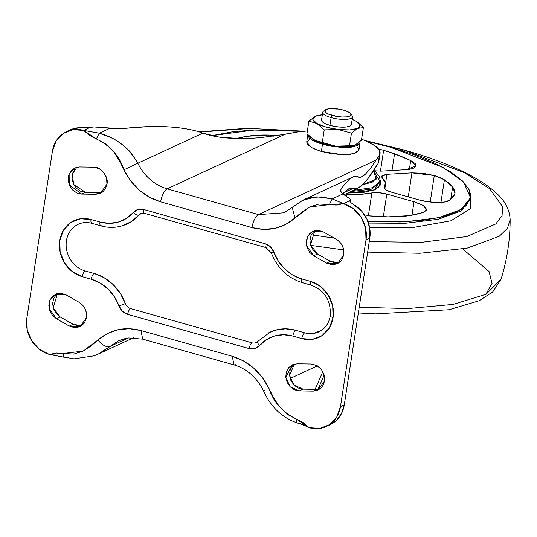 <?xml version="1.0" encoding="UTF-8"?>
<svg xmlns="http://www.w3.org/2000/svg" width="537" height="537" viewBox="0 0 537 537"><rect width="100%" height="100%" fill="white"/><g stroke="black" fill="none" stroke-linecap="round" stroke-linejoin="round"><path stroke-width="0.81" d="M352.447 117.22A15.096 4.323 -171.3 0 1 331.114 117.61L329.933 125.356A15.096 4.323 8.7 0 0 351.265 124.967M323.704 111.065A15.096 4.323 8.7 0 0 331.114 117.61L332.202 115.442A13.21 3.779 -171.3 0 1 325.717 109.716A13.21 3.779 -171.3 0 1 343.606 110.166L338.672 109.098L329.221 108.729L326.14 109.488L324.858 110.75L325.556 112.327L328.134 113.972L337.135 116.516L342.19 117.019L346.587 116.878L349.668 116.12L350.95 114.858L350.252 113.287L347.674 111.636L343.606 110.166A13.21 3.779 -171.3 0 1 350.862 114.119A13.21 3.779 -171.3 0 1 345.559 116.979A13.21 3.779 -171.3 0 1 332.202 115.442L331.114 117.61A15.096 4.323 8.7 0 0 346.378 119.362A15.096 4.323 8.7 0 0 352.44 116.093M359.85 141.755L360.005 143.017L354.85 146.527L343.203 147.467L322.489 144.299L321.394 151.447L342.109 154.616L353.755 153.676L358.911 150.165L360.005 143.017M359.85 141.748L359.985 143.124L357.414 145.648L351.258 147.165L342.465 147.44L332.356 146.433L322.489 144.299L314.36 141.359L309.198 138.063L307.842 134.733L306.687 142.171L311.742 147.742L321.394 151.447L322.489 144.299L312.836 140.593L307.782 135.022M312.601 139.049L323.576 143.795L335.598 146.158L349.527 145.755L355.158 145.03L361.441 140.238L363.374 127.605L361.441 140.238L355.192 145.01L353.722 145.567L349.527 145.755L351.46 133.116L338.149 129.471L324.22 129.873L322.287 142.513L335.598 146.158L347.15 146.608L354.037 145.467M357.494 147.125L358.891 150.273L356.32 152.803L350.164 154.314L341.371 154.589L331.269 153.582L321.394 151.447L313.266 148.507L308.104 145.212L306.708 142.063L309.278 139.539M313.105 139.398A23.903 6.84 8.7 0 0 314.32 140.157L322.287 142.513L324.22 129.873L316.87 123.476L308.896 121.114L306.963 133.753L314.32 140.157L306.963 133.753L308.896 121.114L315.185 116.328L322.328 114.811A23.903 6.84 -171.3 0 0 316.817 115.73A23.903 6.84 -171.3 0 0 315.185 116.328L308.896 121.114L316.87 123.476L312.856 119.536L315.145 116.348A23.903 6.84 -171.3 0 0 316.87 123.476L324.22 129.873L338.149 129.471L326.127 127.115L316.87 123.476A23.903 6.84 -171.3 0 0 338.149 129.471L351.46 133.116L349.527 145.755L335.598 146.158A23.903 6.84 8.7 0 0 353.521 145.628M355.991 121.181L360.032 125.148L357.743 128.33L351.46 133.116L357.709 128.35L349.701 129.92L338.149 129.471A23.903 6.84 -171.3 0 0 357.709 128.35L363.374 127.605L357.743 128.33A23.903 6.84 -171.3 0 0 357.239 121.959A23.903 6.84 -171.3 0 0 356.051 121.221L352.171 119.375A23.903 6.84 -171.3 0 1 355.991 121.181M321.535 119.993L322.334 121.792L325.281 123.671L329.933 125.356L335.571 126.578L341.344 127.148L346.372 126.994L349.889 126.128L351.359 124.685M321.629 119.711A15.096 4.323 8.7 0 0 329.933 125.356L331.114 117.61A15.096 4.323 -171.3 0 1 322.811 111.965M363.374 127.605L357.89 122.423M316.145 115.938L315.185 116.328M335.598 146.158L314.32 140.157A23.903 6.84 8.7 0 0 335.598 146.158M319.072 331.759A25.158 22.131 65.2 0 1 304.714 332.819A5.034 1.913 105.7 0 0 301.814 338.592A30.193 26.561 -114.8 0 0 333.074 317.575A5.034 1.443 -171.3 0 1 330.268 315.83A5.034 1.443 -171.3 0 1 330.765 315.306M294.39 364.099L289.577 375.383L293.954 385.036L303.063 389.15L299.263 390.909L313.252 391.124L317.052 389.365L303.063 389.15L299.263 390.909L290.155 386.794L285.778 377.142L292.403 364.791L297.209 363.791L311.198 364.005C320.186 365.637 324.63 371.309 324.529 381.042L323.207 385.116L320.683 388.372L317.239 390.446L313.252 391.124L299.263 390.909L294.417 389.802L290.155 386.794L287.12 382.351L285.778 377.142L286.335 371.966L288.705 367.61L292.517 364.744L297.209 363.791L311.198 364.005L316.749 365.475L321.381 369.389L324.16 374.947L324.529 381.042L318.018 390.124L313.252 391.124L317.052 389.365L303.063 389.15L298.216 388.043L293.954 385.036L290.92 380.592L289.577 375.383L290.134 370.208L292.504 365.851M335.914 263.049L330.383 261.365L317.488 254.001L313.689 255.76L306.452 245.523L307.332 236.985L312.829 231.34L323.576 232.024L336.471 239.395C341.968 243.026 344.432 248.141 343.855 254.739L341.727 260.136L337.525 263.741L332.114 264.808L326.577 263.123L313.689 255.76L309.681 252.35L307.036 247.644L306.157 242.375L307.177 237.341L309.943 233.3L314.024 230.87L318.81 230.427L323.576 232.024L336.471 239.395L339.928 242.167L342.478 245.939L343.834 250.282L343.855 254.739L337.35 263.821L326.577 263.123L330.383 261.365L317.488 254.001L313.48 250.584L310.836 245.886L309.956 240.616L310.977 235.582L313.742 231.541M76.811 167.269L72.287 174.391L73.676 184.46L85.484 192.32L81.678 194.079L95.667 194.293L99.473 192.535L85.484 192.32L81.678 194.079L69.233 184.795L69.139 174.048L74.824 167.967L79.597 166.967L93.572 167.182C100.607 166.269 109.018 176.968 106.95 184.211L105.621 188.286L103.104 191.541L99.66 193.622L95.667 194.293L81.678 194.079L76.838 192.978L72.582 189.977L69.548 185.533L68.199 180.331L68.749 175.156L71.106 170.8L74.918 167.927L79.597 166.967L93.572 167.182L99.137 168.631L103.782 172.538L106.574 178.109L106.95 184.211L100.439 193.293L95.667 194.293L99.473 192.535L85.484 192.32L80.644 191.219L76.382 188.212L73.347 183.775L71.998 178.573L72.549 173.397L74.905 169.041M78.61 325.972L73.079 324.308L60.171 316.931L56.372 318.696L49.122 308.453L50.001 299.915L55.499 294.269L66.246 294.954L79.14 302.318C84.645 305.949 87.101 311.064 86.524 317.662L84.403 323.059L80.214 326.657L74.804 327.731L69.28 326.066L56.372 318.696L52.358 315.279L49.713 310.581L48.827 305.311L49.847 300.27L52.606 296.229L56.694 293.799L61.48 293.35L66.246 294.954L79.14 302.318L82.604 305.09L85.148 308.862L86.511 313.205L86.524 317.662L80.02 326.744L69.28 326.066L56.372 318.696L60.171 316.931L56.163 313.521L53.512 308.822L52.633 303.553L53.646 298.512L56.412 294.471M144.164 338.975L142.735 339.149L140.922 330.517C124.571 326.315 110.226 329.496 97.902 340.055L83.168 351.111L63.527 353.44C63.225 356.246 63.708 357.501 64.97 357.199C63.708 357.501 63.225 356.246 63.527 353.44L49.357 354.413A30.193 26.561 65.2 0 1 26.85 318.24L52.378 151.421A30.193 26.561 65.2 0 1 66.407 131.686A30.193 26.561 65.2 0 1 83.631 130.404L90.129 127.403L94.103 126.94L109.87 128.276L99.244 133.189L83.631 130.404L73.012 129.685L63.346 133.424L56.096 141.056L52.378 151.421L26.85 318.24L27.219 329.758L31.629 340.68L39.402 349.339L49.357 354.413L56.58 353.031L73.77 354.084L83.168 351.111L91.068 345.976L97.902 340.055L107.246 333.591L117.898 329.731L129.323 328.698L140.922 330.517L232.232 356.259L243.409 360.864L253.585 367.986L262.224 377.289L268.896 388.271L273.427 397.393L279.166 406.375L286.919 414.181L302.996 422.512L309.211 427.68L319.83 428.405L329.503 424.666L336.746 417.034L340.471 406.663L365.992 239.851L365.623 228.332L361.213 217.411L353.447 208.752L343.492 203.677L336.269 205.06L319.079 204.006L309.674 206.98L301.781 212.115L294.947 218.029L285.603 224.5L274.951 228.359L263.526 229.393L251.927 227.574L160.61 201.831L149.44 197.227L139.264 190.098L130.625 180.801L123.946 169.82L119.422 160.697L113.683 151.716L105.93 143.903L89.854 135.579L83.631 130.404L90.129 127.403L79.758 127.665L71.374 129.41M329.074 425.156L336.256 420.558L341.505 413.564L344.271 404.905L369.798 238.092L369.798 228.655L367.039 219.405L361.797 211.296L350.869 202.55L349.983 200.67L343.492 203.677L332.222 198.878L342.841 193.964L340.76 191.279L340.639 189.883M121.946 225.882L131.176 221.714L138.908 215.042A5.034 2.229 -138.9 0 1 133.304 212.477L138.016 209.464L143.715 209.49L265.177 243.744L270.413 246.798L273.85 252.108L278.414 261.264L284.858 269.091L292.759 275.092L301.606 278.871L310.567 281.395L320.522 286.476L328.295 295.135L332.698 306.05L333.074 317.575L329.349 327.939L322.106 335.571L312.433 339.317L301.814 338.592L292.853 336.061L283.63 334.746L274.622 335.981L266.419 339.679L259.546 345.613L254.833 348.62L249.134 348.594L127.665 314.346L122.436 311.292L118.992 305.983L114.428 296.827L107.991 288.993L100.09 282.999L91.243 279.22L82.282 276.689L72.327 271.615L64.554 262.955L60.144 252.034L59.775 240.516L63.494 230.151L70.743 222.513L80.409 218.774L91.035 219.499L99.989 222.023L109.219 223.338L118.221 222.11L126.43 218.405L133.304 212.477A40.255 35.415 65.2 0 1 99.989 222.023L91.035 219.499A5.034 1.913 105.7 0 0 91.807 223.325A5.034 1.913 -74.3 0 1 91.035 219.499A30.193 26.561 -114.8 0 0 59.775 240.516A30.193 26.561 -114.8 0 0 82.282 276.689A5.034 1.913 -74.3 0 1 85.182 270.923A25.158 22.131 65.2 0 1 66.427 240.771A25.158 22.131 65.2 0 1 78.12 224.325M125.53 128.296C141.285 126.537 155.824 126.074 169.155 126.907C182.486 127.739 193.716 129.813 202.845 133.129L218.787 137.009L238.495 138.526C244.187 138.674 251.672 138.371 260.942 137.606L284.972 134.297L167.141 188.843C154.166 184.835 144.393 176.297 137.808 163.235L202.845 133.129C194.703 130.028 183.473 127.954 169.155 126.907L148.246 126.638L125.53 128.296L109.87 128.276L99.244 133.189L110.595 137.492C113.173 138.58 116.804 140.761 121.476 144.03C125.973 147.561 129.102 150.447 130.86 152.689L137.808 163.235L202.845 133.129C212.189 136.519 224.07 138.318 238.495 138.526M272.789 136.257L297.746 131.968L307.392 130.941A47.806 13.687 -171.3 0 0 297.746 131.968L284.972 134.297L167.141 188.843C164.087 190.89 161.912 195.22 160.61 201.831C161.912 195.22 164.087 190.89 167.141 188.843L258.451 214.592L376.289 160.046L258.451 214.592L284.026 212.793L258.451 214.592C255.404 216.633 253.222 220.962 251.927 227.574C268.278 231.776 282.616 228.594 294.947 218.029L292.249 207.363L294.947 218.029L309.674 206.98L329.322 204.651L343.492 203.677A30.193 26.561 65.2 0 1 365.992 239.851L369.798 238.092A30.193 26.561 -114.8 0 0 354.615 205.168L354.595 205.154M378.679 160.019L379.444 155.005A47.806 13.687 -171.3 0 0 380.068 153.314A47.806 13.687 -171.3 0 0 361.596 139.231L365.825 140.902L374.833 145.722L379.531 150.588L379.444 155.005L370.476 168.49L365.308 174.277L361.039 177.116L357.904 176.848C356.239 175.639 353.95 176.089 351.044 178.197L353.286 176.848L357.904 176.848C359.609 178.089 362.079 177.23 365.308 174.277L370.953 167.873M300.72 201.288L311.064 197.488L321.301 196.898L332.222 198.878L342.841 193.964L350.258 199.167L349.983 200.67L343.492 203.677L332.222 198.878L329.322 204.651L332.222 198.878L316.958 196.824L303.116 200.073L353.286 176.848M346.358 182.506L351.044 178.197C348.137 180.304 344.801 183.929 341.035 189.071L343.975 185.258M324.18 375.027L318.045 389.338L324.187 375.048M64.97 357.199L74.012 358.837L93.807 355.87L98.385 354.004L109.749 346.607L128.383 337.981L109.749 346.607L118.576 340.773L100.191 353.131L95.364 355.293M376.289 160.046L379.444 155.005L378.169 163.342L368.073 178.472L361.891 185.386L356.803 188.776L353.057 188.46L343.761 192.763L353.057 188.46L356.803 188.776L360.663 186.453M342.74 193.87L349.171 188.453L353.057 188.46L347.62 189.353L342.747 193.87M290.141 378.478L317.414 365.851L290.141 378.478M315.145 389.338L322.811 371.564L315.125 389.338M85.282 127.665L79.758 127.665A30.193 26.561 -114.8 0 0 70.481 129.793M365.992 239.851L369.798 238.092L344.271 404.905L340.471 406.663L365.992 239.851M329.966 424.774A30.193 26.561 -114.8 0 0 344.271 404.905L340.471 406.663A30.193 26.561 65.2 0 1 326.442 426.405A30.193 26.561 65.2 0 1 309.211 427.68L296.498 419.128C296.196 421.934 296.679 423.19 297.941 422.887L303.982 425.096M89.303 127.517L90.659 127.289A10.062 2.88 -171.3 0 1 98.446 127.242L118.409 128.565M361.891 185.386C365.751 181.862 370.121 176.196 375.014 168.383L378.169 163.342A47.806 13.687 8.7 0 0 378.793 161.65M341.035 189.071L340.78 191.34M351.748 203.261L350.869 202.55L350.151 200.455A10.062 2.88 -171.3 0 0 350.453 199.898A10.062 2.88 -171.3 0 0 348.392 197.717L342.841 193.964M350.151 200.455L349.99 201.509L350.151 200.455M57.486 293.571L53.197 307.829L60.171 316.931L73.079 324.308L69.28 326.066L73.079 324.308L81.832 325.677M99.473 192.535L102.252 192.226M314.816 230.648L310.52 244.892L317.488 254.001L313.689 255.76L326.577 263.123L330.383 261.365L339.162 262.754M317.052 389.365L319.83 389.057M349.869 201.039L349.983 200.67M292.873 206.953L303.116 200.073M251.927 227.574L160.61 201.831C144.379 196.844 132.162 186.171 123.946 169.82C119.335 155.884 110.132 145.601 96.345 138.962L99.244 133.189L83.631 130.404L96.345 138.962L99.244 133.189C116.019 137.647 128.873 147.662 137.808 163.235C144.379 176.317 154.153 184.856 167.141 188.843L258.451 214.592C255.404 216.633 253.222 220.962 251.927 227.574M137.808 163.235L123.946 169.82L137.808 163.235M97.902 340.055C102.406 345.231 106.36 347.412 109.749 346.607C106.36 347.412 102.406 345.231 97.902 340.055M118.59 340.767L125.463 338.471L128.672 337.948L142.735 339.149L140.922 330.517L232.232 356.259L234.045 364.898L235.481 364.724M264.808 390.332L263.566 390.889C256.74 377.457 246.899 368.791 234.045 364.898L232.232 356.259C248.463 361.247 260.687 371.919 268.896 388.271C273.508 402.206 282.71 412.49 296.498 419.128C296.196 421.934 296.679 423.19 297.941 422.887L297.303 422.961C302.257 424.559 306.224 426.136 309.211 427.68M126.927 224.036A45.289 39.839 -114.8 0 0 138.908 215.042L141.734 213.236M321.623 330.309L313.568 333.423M270.165 332.088L256.297 342.525A7.545 6.639 65.2 0 1 252.034 342.828A5.034 1.913 105.7 0 0 249.134 348.594A5.034 1.913 -74.3 0 1 252.034 342.828L130.565 308.574A7.545 6.639 65.2 0 1 125.363 303.559L118.992 305.983L125.363 303.559L120.228 293.256L112.985 284.449L104.097 277.696L94.143 273.447L85.182 270.923A5.034 1.913 105.7 0 0 82.282 276.689L91.243 279.22A40.255 35.415 65.2 0 1 118.992 305.983A12.579 11.069 -114.8 0 0 127.665 314.346L249.134 348.594A12.579 11.069 -114.8 0 0 259.546 345.613A40.255 35.415 65.2 0 1 292.853 336.061L301.814 338.592A5.034 1.913 -74.3 0 1 304.714 332.819L295.753 330.295L285.375 328.812L275.246 330.201L268.755 332.779M101.433 225.788A5.034 1.913 -74.3 0 1 100.768 225.855A5.034 1.913 -74.3 0 1 99.989 222.023A5.034 1.913 105.7 0 0 100.768 225.855M92.471 223.258A5.034 1.913 -74.3 0 1 91.807 223.325M125.363 303.559A45.289 39.839 -114.8 0 0 94.143 273.447A5.034 1.913 105.7 0 0 91.243 279.22A5.034 1.913 -74.3 0 1 94.143 273.447L85.182 270.923M133.304 212.477A5.034 2.229 41.1 0 0 138.908 215.042A7.545 6.639 65.2 0 1 140.909 213.545L144.52 213.33L265.983 247.577L271.299 252.826L273.85 252.108A12.579 11.069 -114.8 0 0 265.177 243.744L143.715 209.49A12.579 11.069 -114.8 0 0 133.304 212.477M145.151 213.256A5.034 1.913 -74.3 0 1 144.487 213.323A5.034 1.913 -74.3 0 1 143.715 209.49A5.034 1.913 105.7 0 0 144.487 213.323M266.62 247.503A5.034 1.913 -74.3 0 1 265.956 247.57A5.034 1.913 -74.3 0 1 265.177 243.744A5.034 1.913 105.7 0 0 265.956 247.57M127.665 314.346A5.034 1.913 -74.3 0 1 130.565 308.574A5.034 1.913 105.7 0 0 127.665 314.346M252.034 342.828L130.565 308.574M303.049 282.63A5.034 1.913 -74.3 0 1 302.378 282.697A5.034 1.913 -74.3 0 1 301.606 278.871A40.255 35.415 65.2 0 1 273.85 252.108L271.823 252.518M259.546 345.613A5.034 2.229 -138.9 0 1 257.908 341.317A5.034 2.229 41.1 0 0 259.546 345.613M301.606 278.871A5.034 1.913 105.7 0 0 302.385 282.697L311.373 285.234C324.784 290.524 331.087 300.713 330.268 315.81A5.034 1.443 8.7 0 0 333.074 317.575A30.193 26.561 -114.8 0 0 310.567 281.395L301.606 278.871M312.01 285.16A5.034 1.913 -74.3 0 1 311.339 285.228A5.034 1.913 -74.3 0 1 310.567 281.395A5.034 1.913 105.7 0 0 311.339 285.228M304.714 332.819L295.753 330.295A5.034 1.913 105.7 0 0 292.853 336.061A5.034 1.913 -74.3 0 1 295.753 330.295A45.289 39.839 -114.8 0 0 270.259 332.047M394.547 153.83L391.997 170.498L394.547 153.83A113.22 32.408 -171.3 0 1 410.718 160.57L415.235 163.61L415.994 166.45L412.846 168.598L406.348 169.665L381.31 171.122L374.37 170.773L381.31 171.122L406.348 169.665L416.162 165.906L410.718 160.57L409.369 169.37L410.718 160.57L394.547 153.83L383.626 150.32A62.903 18.003 -171.3 0 1 394.547 153.83M380.438 171.155L383.626 150.32L380.438 171.155M385.445 184.701A57.868 16.566 -171.3 0 0 382.163 177.888L381.451 176.398L386.902 174.31L411.939 172.86L408.261 196.898L411.939 172.86L434.285 175.518L430.224 202.04L434.285 175.518L440.145 177.546L444.408 179.821L440.951 202.395L444.408 179.821A113.22 32.408 -171.3 0 1 452.631 187.024A62.903 18.003 -171.3 0 1 454.477 194.73A113.22 32.408 -171.3 0 1 449.308 200.341L444.448 202.006L436.715 202.483L427.486 201.684L418.363 199.751L391.144 192.071L385.425 189.615L384.371 187.131L385.351 182.755L382.163 177.888L382.055 175.512L386.902 174.31L411.939 172.86L422.894 173.283L434.285 175.518L444.408 179.821L452.631 187.024L454.98 193.159L454.477 194.73L449.308 200.341C446.636 203.375 428.513 203.033 418.363 199.751L391.144 192.071C385.821 190.44 383.566 188.796 384.371 187.131L384.203 188.232L384.371 187.131A57.868 16.566 -171.3 0 0 385.445 184.701L384.781 189.071M462.793 248.987L489.053 271.521L492.046 283.375L485.824 294.39M364.959 140.54L404.294 150.045C431.607 157.764 454.369 166.598 472.567 176.545C481.944 181.687 489.697 187.064 495.826 192.669C504.787 200.422 509.559 209.376 510.15 219.532L507.472 228.312L499.249 236.273L467.089 248.141L419.914 253.263L367.65 252.101L419.914 253.263L467.089 248.141L499.249 236.273L507.472 228.312L510.15 219.532C510.13 239.925 507.076 259.861 501.001 279.327L486.139 294.229L453.201 304.378L408.14 308.553L359.206 307.285L408.14 308.553L453.201 304.378L486.139 294.229L501.001 279.327L492.852 291.813L479.293 300.68L449.019 309.742L375.705 313.87L358.34 312.957M343.774 249.913L310.661 245.355L343.774 249.913M404.321 150.051A10.062 3.826 105.7 0 0 403.67 150.004L464.163 172.572L489.603 188.682L502.652 206.745L502.061 215.673L495.846 223.909L466.774 236.555L421.089 242.375L369.261 241.59L421.089 242.375L466.774 236.555L495.846 223.909L502.061 215.673L502.652 206.745L489.603 188.682L464.163 172.572L403.67 150.004L400.944 150.353L403.67 150.004L365.435 140.734L403.67 150.004A10.062 3.826 -74.3 0 1 404.321 150.051M334.309 238.16L311.339 234.79L334.309 238.16M470.298 192.991L470.727 208.443L450.939 220.788L414.134 227.305L369.631 227.607L414.134 227.305L450.939 220.788L470.727 208.443L470.298 192.991M470.271 199.254L461.176 210.907L438.293 219.284L405.415 223.285L368.483 223.077L405.415 223.285L438.293 219.284L461.176 210.907L470.271 199.254L470.506 197.723L461.323 209.43L438.212 217.827L405.066 221.781L367.926 221.506L400.273 221.969L422.854 220.338L441.797 217.002L456.376 212.088L466.035 205.778L470.392 198.334L469.291 190.024L462.773 181.17L451.08 172.122L434.668 163.214L414.161 154.804L390.359 147.205L442.938 167.363L463.491 181.895L470.506 197.723M380.028 182.661L371.309 189.199L350.976 191.514L371.309 189.199L380.028 182.661L380.216 181.472L372.329 187.749L353.608 190.293L372.329 187.749L380.216 181.472L379.612 176.982L375.598 171.78L373.779 170.33M373.437 170.853L376.303 179.11L362.603 184.721L372.275 182.157L376.994 177.525L374.43 171.753L373.437 170.853M390.359 147.205L366.63 141.244L390.359 147.205M301.982 131.357L281.563 130.075L256.209 129.941L233.629 131.572L211.719 135.686L253.759 130.028L301.982 131.357M378.444 148.944A62.903 18.003 -171.3 0 1 383.626 150.32L378.444 148.944M236.663 138.492A113.22 32.408 -171.3 0 1 247.161 136.277A62.903 18.003 -171.3 0 1 268.312 135.049A113.22 32.408 -171.3 0 1 278.414 135.418L268.312 135.049L268.037 136.861L268.312 135.049L247.161 136.277L246.825 138.459L247.161 136.277L236.663 138.492M380.297 180.492L381.048 184.272L375.846 189.38L363.388 192.447L347.627 193.065L374.262 190.038L380.297 180.506M426.633 209.712L423.216 205.456L414.02 201.758L411.973 215.176L414.02 201.758L386.801 194.085C381.122 192.615 376.148 192.226 371.886 192.911L368.375 215.854L371.886 192.911A57.868 16.566 -171.3 0 1 346.519 194.387L360.374 194.32L371.886 192.911L378.807 192.676L386.801 194.085L414.02 201.758L421.424 204.49L425.814 207.53L426.412 210.35L423.122 212.464A113.22 32.408 -171.3 0 1 409.322 215.632A62.903 18.003 -171.3 0 1 388.17 216.861A113.22 32.408 -171.3 0 1 366.838 215.726L388.17 216.861L409.322 215.632L423.122 212.464L426.62 209.806M303.271 131.223L250.081 128.437L199.683 132.055L250.081 128.437L303.271 131.223M384.136 187.661L384.371 187.131M450.765 199.227L452.631 187.024L450.765 199.227M386.902 174.31L385.485 183.567L386.902 174.31M386.801 194.085L383.337 216.726L386.801 194.085M346.519 194.387L346.197 196.475L346.519 194.387M378.786 187.614L379.25 184.587L378.786 187.614M351.366 124.624L352.554 116.878M350.54 113.596L352.071 115.495M325.617 109.783L323.583 111.139M321.522 120.053L322.71 112.307M330.268 315.81C328.879 323.482 325.1 328.825 318.931 331.819M361.676 176.854L361.226 177.062M343.828 194.824L357.494 188.5M66.575 131.605L70.374 129.847M326.268 426.485L330.074 424.727M98.399 354.004L133.538 337.739M380.055 153.401L378.78 161.738M350.439 199.979L350.164 201.798M284.026 212.793L292.249 207.363M64.333 357.273L49.357 354.413M142.735 339.149L234.045 364.898M263.566 390.889C270.782 406.979 282.032 417.672 297.303 422.961M127.021 223.989C118.684 227.742 109.944 228.366 100.802 225.862L91.84 223.338C87.001 222.029 82.47 222.338 78.261 224.258M271.299 252.826C277.307 268.077 287.678 278.038 302.412 282.71M380.068 182.103L378.572 178.754L377.055 177.156M303.788 131.176L247.195 128.296L198.912 131.82M380.699 181.291L379.894 186.554"/></g></svg>
